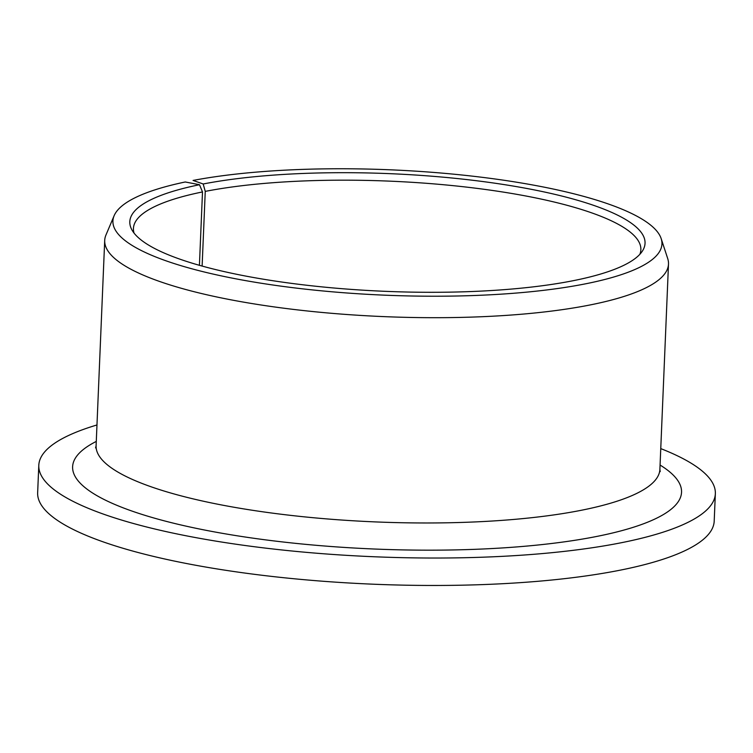 <?xml version="1.0" encoding="UTF-8"?>
<svg xmlns="http://www.w3.org/2000/svg" width="753" height="753" viewBox="0 0 753 753"><rect width="100%" height="100%" fill="white"/><g stroke="black" fill="none" stroke-linecap="round" stroke-linejoin="round"><path stroke-width="1.13" d="M199.423 265.31L202.501 191.94L199.489 184.72L185.257 181.981A274.751 62.744 2.4 0 0 114.145 215.669A274.751 62.744 2.4 0 0 384.802 295.176A274.751 62.744 2.4 0 0 661.162 238.597A274.751 62.744 2.4 0 0 482.617 177.369A274.751 62.744 2.4 0 0 193.06 180.428L203.188 183.986L205.249 191.394A253.93 57.981 2.4 0 1 483.727 189.248A253.93 57.981 2.4 0 1 640.859 249.704A253.93 57.981 2.4 0 1 639.862 254.288M202.501 191.94A253.93 57.981 2.4 0 0 133.441 228.441A253.93 57.981 2.4 0 0 134.053 233.091M199.489 184.72A257.837 58.875 2.4 0 0 131.85 229.759A257.837 58.875 2.4 0 0 384.962 291.317A257.837 58.875 2.4 0 0 642.337 251.154A257.837 58.875 2.4 0 0 501.724 184.221A257.837 58.875 2.4 0 0 203.188 183.986M96.968 424.974A338.568 77.314 2.4 0 0 38.798 465.316A338.568 77.314 2.4 0 0 373.836 556.74A338.568 77.314 2.4 0 0 715.35 493.667A338.568 77.314 2.4 0 0 660.758 448.609M38.798 465.316L37.65 492.754A338.568 77.314 2.4 0 0 372.688 584.177A338.568 77.314 2.4 0 0 714.202 521.114L715.35 493.667M114.145 215.669L105.966 234.983A282.14 64.429 2.4 0 0 104.705 240.433A282.14 64.429 2.4 0 0 383.898 316.618A282.14 64.429 2.4 0 0 668.495 264.068A282.14 64.429 2.4 0 0 667.695 258.524L661.162 238.597M202.124 266.063L205.249 191.394M95.584 447.913L96.102 445.72A282.14 64.429 2.4 0 0 375.295 521.904A282.14 64.429 2.4 0 0 659.892 469.354L660.221 471.576M96.28 441.418A304.711 69.577 2.4 0 0 374.166 549.012A304.711 69.577 2.4 0 0 660.07 465.043M659.892 469.354L668.495 264.068M96.102 445.72L104.705 240.433"/></g></svg>
